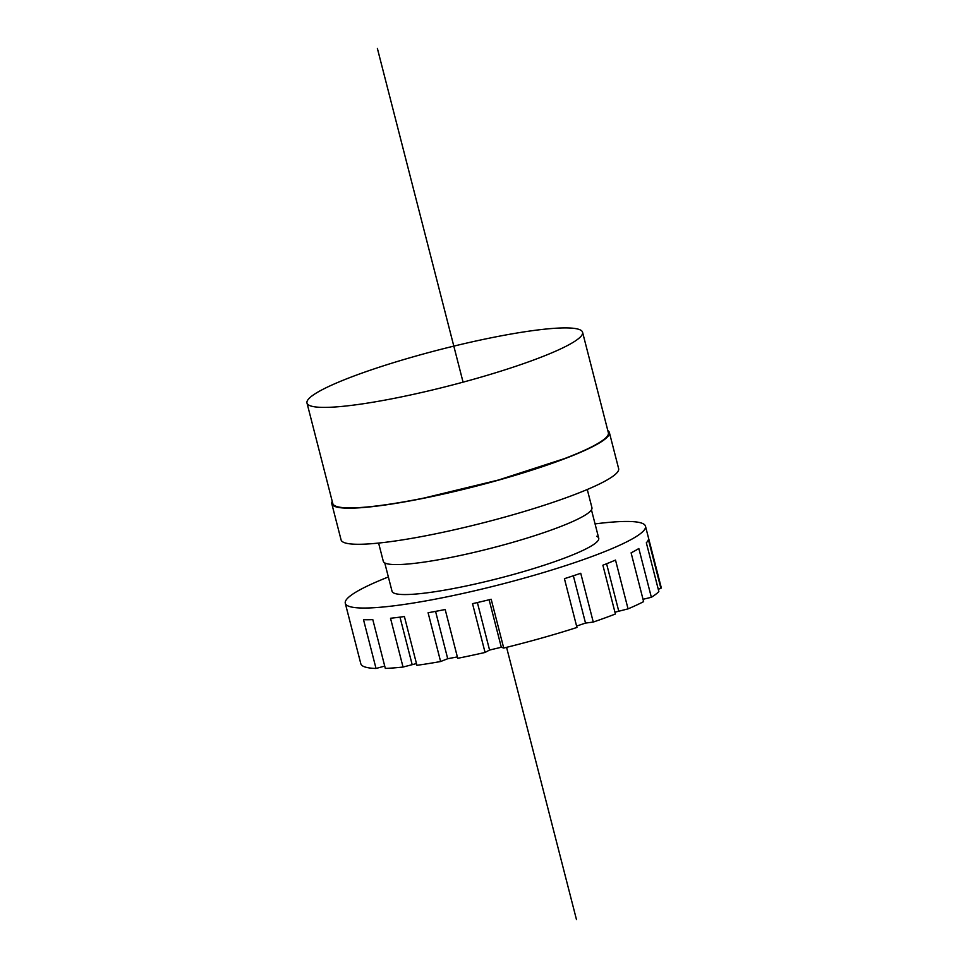 <?xml version="1.0" encoding="UTF-8"?>
<svg xmlns="http://www.w3.org/2000/svg" width="968" height="968" viewBox="0 0 968 968"><rect width="100%" height="100%" fill="white"/><g stroke="black" fill="none" stroke-linecap="round" stroke-linejoin="round"><path stroke-width="1.45" d="M564.441 458.626L498.472 480.019L424.311 497.988M384.719 666.081L376.032 668.477A154.965 20.364 165.6 0 1 363.835 666.553A154.965 20.364 165.6 0 1 360.822 663.782L345.286 603.282A154.965 20.364 -14.4 0 0 348.311 606.065A154.965 20.364 -14.4 0 0 513.173 581.139A154.965 20.364 -14.4 0 0 645.487 526.205A154.965 20.364 -14.4 0 0 642.462 523.422A154.965 20.364 -14.4 0 0 595.054 523.906M388.362 576.976A154.965 20.364 -14.4 0 0 345.286 603.282M416.47 663.564L403.039 667.049A154.965 20.364 165.6 0 1 385.325 668.416L372.801 619.629A154.965 20.364 165.6 0 1 363.508 619.689L376.032 668.477M457.356 656.909L447.712 658.724L440.609 661.531A154.965 20.364 165.6 0 1 416.918 665.318L404.394 616.531A154.965 20.364 165.6 0 1 390.515 618.262L403.039 667.049M645.487 526.205L661.011 586.705A154.965 20.364 165.6 0 1 660.926 588.435L648.403 539.648A154.965 20.364 165.6 0 1 646.334 542.782L658.857 591.569A154.965 20.364 165.6 0 1 651.355 597.292L638.832 548.505A154.965 20.364 165.6 0 1 631.1 552.849L643.623 601.636A154.965 20.364 165.6 0 1 628.05 608.872L615.515 560.085A154.965 20.364 165.6 0 1 602.882 565.215L615.406 614.002A154.965 20.364 165.6 0 1 593.263 622.061L580.74 573.274A154.965 20.364 165.6 0 1 564.429 578.683L576.952 627.47A154.965 20.364 165.6 0 1 503.723 648.052L501.315 647.265L489.566 650.048L485.065 652.456A154.965 20.364 165.6 0 1 457.719 658.3L445.183 609.513A154.965 20.364 165.6 0 1 428.086 612.744L440.609 661.531M593.263 622.061L585.519 623.09L576.589 626.054M628.05 608.872L614.946 612.199M651.355 597.292L643.03 599.301M660.926 588.435L658.252 589.209M596.651 536.296A106.698 14.024 165.6 0 1 598.732 538.208A106.698 14.024 165.6 0 1 507.631 576.033A106.698 14.024 165.6 0 1 394.121 593.19A106.698 14.024 165.6 0 1 392.04 591.279L384.756 562.916M485.065 652.456L472.529 603.669A154.965 20.364 165.6 0 0 491.187 599.265L503.723 648.052M606.585 563.763L618.637 610.699M573.359 575.766L585.519 623.09M489.118 599.773L501.315 647.265M477.381 602.556L489.566 650.048M435.564 611.377L447.712 658.724M399.978 617.136L412.041 664.121M587.274 489.493L591.944 507.716A107.714 14.157 165.6 0 1 508.732 543.484A107.714 14.157 165.6 0 1 383.292 561.283L378.609 543.072M609.368 432.514L618.637 468.621A143.276 18.84 165.6 0 1 507.934 516.21A143.276 18.84 165.6 0 1 341.075 539.878L331.806 503.784A143.276 18.84 -14.4 0 0 498.665 480.104A143.276 18.84 -14.4 0 0 609.368 432.514A143.276 18.84 -14.4 0 0 607.819 430.603M332.23 501.363A143.276 18.84 -14.4 0 0 331.806 503.784M416.893 355.788A142.26 18.694 165.6 0 1 582.579 332.278A142.26 18.694 165.6 0 1 472.662 379.516A142.26 18.694 165.6 0 1 306.989 403.027A142.26 18.694 165.6 0 1 416.893 355.788M582.579 332.278L608.376 432.769A142.26 18.694 165.6 0 1 498.472 480.019A142.26 18.694 165.6 0 1 332.786 503.529L306.989 403.027M463.067 382.166L377.375 48.4M576.48 919.6L506.579 647.338M591.448 509.846L598.732 538.208"/></g></svg>
